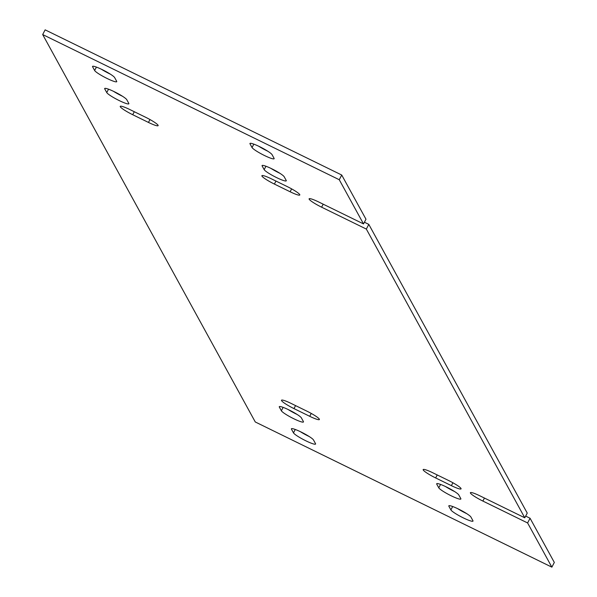 <?xml version="1.0" encoding="UTF-8"?>
<svg xmlns="http://www.w3.org/2000/svg" width="597" height="597" viewBox="0 0 597 597"><rect width="100%" height="100%" fill="white"/><g stroke="black" fill="none" stroke-linecap="round" stroke-linejoin="round"><path stroke-width="0.9" d="M42.678 34.559L45.141 29.85L341.723 175.025L365.976 219.218L363.513 223.92L318.783 202.025A12.507 1.664 -152.4 0 0 309.112 198.808A12.507 1.664 -152.4 0 0 321.611 207.181L366.342 229.076L524.778 517.8L480.048 495.906A12.507 1.664 27.6 0 0 470.376 492.689A12.507 1.664 27.6 0 0 482.876 501.062L527.606 522.957L551.859 567.15L255.277 421.975L42.678 34.559L339.268 179.734L363.513 223.92M341.723 175.025L339.268 179.734M472.928 520.703L470.914 517.024A12.507 1.664 -152.4 0 0 459.571 509.592A12.507 1.664 -152.4 0 0 448.81 505.838A12.507 1.664 -152.4 0 0 448.877 506.234L450.892 509.92A12.507 1.664 -152.4 0 0 462.235 517.345A12.507 1.664 -152.4 0 0 472.996 521.106A12.507 1.664 -152.4 0 0 472.928 520.703M460.809 498.607L458.787 494.928A12.507 1.664 -152.4 0 0 447.444 487.495A12.507 1.664 -152.4 0 0 436.683 483.742A12.507 1.664 -152.4 0 0 436.75 484.137L438.773 487.824A12.507 1.664 -152.4 0 0 450.108 495.249A12.507 1.664 -152.4 0 0 460.869 499.01A12.507 1.664 -152.4 0 0 460.809 498.607M303.403 421.564L301.381 417.878A12.507 1.664 -152.4 0 0 290.038 410.452A12.507 1.664 -152.4 0 0 279.277 406.691A12.507 1.664 -152.4 0 0 279.344 407.094L281.366 410.773A12.507 1.664 -152.4 0 0 292.702 418.206A12.507 1.664 -152.4 0 0 303.463 421.96A12.507 1.664 -152.4 0 0 303.403 421.564M315.522 443.661L313.507 439.974A12.507 1.664 -152.4 0 0 302.164 432.549A12.507 1.664 -152.4 0 0 291.403 428.788A12.507 1.664 -152.4 0 0 291.47 429.191L293.485 432.87A12.507 1.664 -152.4 0 0 304.828 440.295A12.507 1.664 -152.4 0 0 315.589 444.056A12.507 1.664 -152.4 0 0 315.522 443.661M250.024 143.862L252.038 147.541A12.507 1.664 -152.4 0 0 263.381 154.966A12.507 1.664 -152.4 0 0 274.142 158.727A12.507 1.664 -152.4 0 0 274.075 158.324L272.06 154.645A12.507 1.664 -152.4 0 0 260.717 147.22A12.507 1.664 -152.4 0 0 249.956 143.459A12.507 1.664 -152.4 0 0 250.024 143.862L250.322 143.28M262.143 165.951L264.165 169.638A12.507 1.664 -152.4 0 0 275.508 177.063A12.507 1.664 -152.4 0 0 286.269 180.824A12.507 1.664 -152.4 0 0 286.202 180.421L284.179 176.742A12.507 1.664 -152.4 0 0 272.836 169.309A12.507 1.664 -152.4 0 0 262.083 165.556A12.507 1.664 -152.4 0 0 262.143 165.951L262.449 165.376M104.736 88.908L106.759 92.587A12.507 1.664 -152.4 0 0 118.102 100.02A12.507 1.664 -152.4 0 0 128.862 103.774A12.507 1.664 -152.4 0 0 128.795 103.378L126.773 99.692A12.507 1.664 -152.4 0 0 115.43 92.266A12.507 1.664 -152.4 0 0 104.676 88.505A12.507 1.664 -152.4 0 0 104.736 88.908L105.042 88.334M92.617 66.812L94.632 70.491A12.507 1.664 -152.4 0 0 105.975 77.923A12.507 1.664 -152.4 0 0 116.736 81.677A12.507 1.664 -152.4 0 0 116.669 81.282L114.654 77.595A12.507 1.664 -152.4 0 0 103.311 70.17A12.507 1.664 -152.4 0 0 92.55 66.409A12.507 1.664 -152.4 0 0 92.617 66.812L92.916 66.237M306.895 411.154L291.157 403.445A12.507 1.664 -152.4 0 0 281.493 400.229A12.507 1.664 -152.4 0 0 293.985 408.602L309.724 416.31A12.507 1.664 -152.4 0 0 319.395 419.527A12.507 1.664 -152.4 0 0 306.895 411.154M448.563 480.495L432.825 472.794A12.507 1.664 -152.4 0 0 423.154 469.578A12.507 1.664 -152.4 0 0 435.653 477.943L451.392 485.652A12.507 1.664 -152.4 0 0 461.063 488.868A12.507 1.664 -152.4 0 0 448.563 480.495M145.631 117.273L129.892 109.572A12.507 1.664 -152.4 0 0 120.228 106.356A12.507 1.664 -152.4 0 0 132.721 114.721L148.459 122.43A12.507 1.664 -152.4 0 0 158.13 125.646A12.507 1.664 -152.4 0 0 145.631 117.273M287.299 186.615L271.56 178.913A12.507 1.664 -152.4 0 0 261.889 175.697A12.507 1.664 -152.4 0 0 274.389 184.07L290.127 191.771A12.507 1.664 -152.4 0 0 299.798 194.988A12.507 1.664 -152.4 0 0 287.299 186.615M524.778 517.8L527.241 513.092L368.804 224.375L366.342 229.076M525.673 516.099L530.069 518.248L554.322 562.441L551.859 567.15M530.069 518.248L527.606 522.957M457.623 508.637A12.507 1.664 -152.4 0 0 466.645 513.599M445.496 486.54A12.507 1.664 -152.4 0 0 454.518 491.503M288.09 409.49A12.507 1.664 -152.4 0 0 297.112 414.452M300.216 431.586A12.507 1.664 -152.4 0 0 309.239 436.549M258.77 146.258A12.507 1.664 -152.4 0 0 267.792 151.22M270.889 168.354A12.507 1.664 -152.4 0 0 279.918 173.317M113.482 91.311A12.507 1.664 -152.4 0 0 122.512 96.266M101.363 69.215A12.507 1.664 -152.4 0 0 110.385 74.17M368.804 224.375L364.409 222.218M484.443 498.055L482.876 501.062M323.178 204.181L321.611 207.181M291.635 188.883L290.127 191.771M275.956 181.063L274.389 184.07M149.974 119.542L148.459 122.43M134.288 111.721L132.721 114.721M452.899 482.764L451.392 485.652M437.22 474.943L435.653 477.943M311.238 413.422L309.724 416.31M295.56 405.602L293.985 408.602M96.415 67.095L94.632 70.491M108.535 89.192L106.759 92.587M265.941 166.235L264.165 169.638M253.822 144.138L252.038 147.541M295.269 429.467L293.485 432.87M291.769 428.609L291.47 429.191M283.142 407.37L281.366 410.773M279.642 406.512L279.344 407.094M440.549 484.421L438.773 487.824M437.049 483.563L436.75 484.137M452.675 506.517L450.892 509.92M449.175 505.659L448.877 506.234"/></g></svg>
